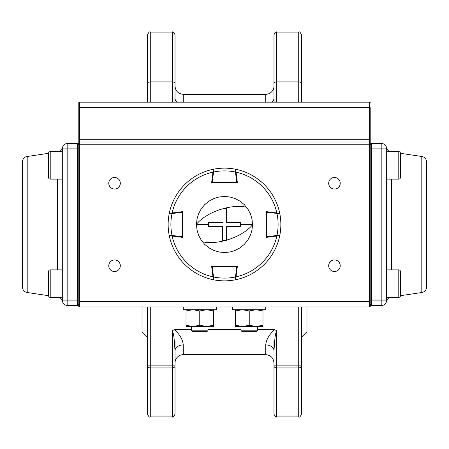 <?xml version="1.0" encoding="UTF-8"?>
<svg xmlns="http://www.w3.org/2000/svg" width="449" height="449" viewBox="0 0 449 449"><rect width="100%" height="100%" fill="white"/><g stroke="black" fill="none" stroke-linecap="round" stroke-linejoin="round"><path stroke-width="0.67" d="M62.31 151.65L50.215 151.65A1.65 1.65 0 0 0 48.565 153.3L27.198 156.493L27.198 292.507L48.565 295.7A1.65 1.65 0 0 0 50.215 297.35A1.65 1.65 0 0 1 48.565 295.7L48.565 271.51A1.65 1.65 0 0 1 50.215 269.86L62.31 269.86M27.198 156.493A5.5 5.5 0 0 0 22.45 161.943L22.45 287.057A5.5 5.5 0 0 0 27.198 292.507M78.188 143.641A1.386 1.386 0 0 1 78.805 144.791L77.419 143.405L67.81 143.405A5.5 5.5 0 0 0 62.31 148.905L62.31 300.095A5.5 5.5 0 0 0 67.81 305.595L77.419 305.595A1.386 1.386 0 0 0 78.805 304.209L77.419 305.595L77.419 300.095L67.81 300.095L67.81 148.905L77.419 148.905L77.419 300.095L78.805 300.095M61.53 151.65A5.5 5.354 180 0 0 62.31 148.905L62.411 147.867L62.31 148.905L67.81 148.905L67.81 143.405M59.655 297.35L61.805 299.483L62.411 301.133L62.31 300.095L67.81 300.095L67.81 305.595M61.53 297.35A5.5 5.354 180 0 1 62.31 300.095M386.69 151.65L398.785 151.65A1.65 1.65 0 0 1 400.435 153.3L421.802 156.493A5.5 5.5 0 0 1 426.55 161.943L426.55 287.057A5.5 5.5 0 0 1 421.802 292.507L400.435 295.7A1.65 1.65 0 0 1 398.785 297.35A1.65 1.65 0 0 0 400.435 295.7L400.435 271.51A1.65 1.65 0 0 0 398.785 269.86L386.69 269.86M386.69 297.35L398.785 297.35L398.785 269.86M400.435 276.702L400.435 290.503M398.785 179.14A1.65 1.65 0 0 0 400.435 177.49L400.435 153.3A1.65 1.65 0 0 0 398.785 151.65L398.785 179.14L386.69 179.14M400.435 165.395L400.435 158.497M62.31 297.35L50.215 297.35L50.215 269.86M208.005 326.485L208.005 330.829L206.484 331.71L193.036 331.71L191.527 330.829M207.994 330.829L191.51 330.829L191.51 326.485M257.49 330.829L255.964 331.71L242.516 331.71L240.995 330.829L257.49 330.829L257.49 326.485M50.215 179.14L50.215 151.65A1.65 1.65 0 0 0 48.565 153.3L48.565 177.49A1.65 1.65 0 0 0 50.215 179.14L62.31 179.14M235.495 309.72L235.495 325.261L242.37 326.485L249.24 325.261L256.115 326.485L262.985 325.261L262.985 310.944L256.115 309.72L249.24 310.944L249.24 325.261M235.495 310.944L242.37 309.72L249.24 310.944M262.985 309.72L262.985 310.944M256.11 326.485L262.985 326.485L262.985 325.261M256.115 326.485L235.495 326.485L235.495 325.261M186.015 309.72L186.015 325.261L192.885 326.485L199.76 325.261L206.63 326.485L213.505 325.261L213.505 310.944L206.63 309.72L199.76 310.944L199.76 325.261M186.015 310.944L192.885 309.72L199.76 310.944M213.505 309.72L213.505 310.944M192.89 326.485L213.505 326.485L213.505 325.261M192.885 326.485L186.015 326.485L186.015 325.261M222.44 226.56L208.678 226.56L222.44 226.56L222.44 240.322L226.56 240.125A32.923 15.53 -18.7 0 0 252.54 224.764L252.001 219.033L250.402 213.763L247.82 208.931L244.329 204.671L240.092 201.191L235.237 198.598L229.978 196.999L224.517 196.46L219.033 196.999L213.791 198.587L208.931 201.18L204.688 204.66L201.197 208.903L198.598 213.758L197.004 219L196.46 224.236L196.999 229.967L198.598 235.237L201.18 240.069L204.671 244.329L208.908 247.809L213.763 250.402L219.022 252.001L224.483 252.54L229.967 252.001L235.209 250.413L240.069 247.82L244.312 244.34L247.803 240.097L250.402 235.242L251.996 230L252.54 224.764M208.678 226.56L208.549 224.5L196.46 224.5M196.46 224.236A32.923 15.53 -18.7 0 1 222.44 208.875L226.56 208.678L226.56 222.44L240.322 222.44L240.322 226.56L226.56 226.56L226.56 240.125M240.322 226.56L226.56 226.56L226.56 240.322M208.549 224.5L208.678 222.44L222.44 222.44M252.54 224.5L240.451 224.5M213.314 279.351L213.017 277.05L213.561 276.977L213.758 279.822A56.355 56.355 0 0 0 224.5 280.855A56.355 56.355 0 0 1 213.758 279.822A0.55 0.55 0 0 1 213.314 279.351A0.55 0.55 0 0 0 213.758 279.822M212.136 266.016L211.659 266.633L212.77 275.153M235.242 279.822A0.55 0.55 0 0 0 235.686 279.351A0.55 0.55 0 0 1 235.242 279.822A56.355 56.355 0 0 1 224.5 280.855A56.355 56.355 0 0 0 235.242 279.822L235.439 276.977L235.983 277.05L235.686 279.351L236.011 276.853A53.605 53.605 0 0 0 276.853 236.011L266.01 237.42L266.01 211.58L276.853 212.989A53.605 53.605 0 0 0 236.011 172.147L237.42 182.99L211.58 182.99L212.989 172.147A53.605 53.605 0 0 0 172.147 212.989L182.99 211.58L182.99 237.42L172.147 236.011A53.605 53.605 0 0 0 212.989 276.853L211.58 266.01L237.42 266.01L235.635 279.744A56.355 56.355 0 0 0 279.744 235.635A56.355 56.355 0 0 1 235.635 279.744M212.203 266.01A0.55 0.55 0 0 0 211.659 266.633L212.203 266.56L213.561 276.977A53.605 53.605 0 0 0 235.439 276.977L236.797 266.56L212.203 266.56L212.203 266.01A0.55 0.55 0 0 0 211.659 266.633M237.341 266.56A0.55 0.55 0 0 0 236.797 266.01L237.341 266.633A0.55 0.55 0 0 0 237.341 266.56L236.864 266.016M170.513 213.202L171.95 213.017L172.023 213.561L169.178 213.758A56.355 56.355 0 0 0 168.145 224.5A56.355 56.355 0 0 1 169.178 213.758A0.55 0.55 0 0 1 169.649 213.314A0.55 0.55 0 0 0 169.178 213.758M169.178 235.242A0.55 0.55 0 0 0 169.649 235.686A0.55 0.55 0 0 1 169.178 235.242A56.355 56.355 0 0 1 168.145 224.5A56.355 56.355 0 0 0 169.178 235.242L172.023 235.439L171.95 235.983L169.649 235.686L172.147 236.011L169.256 235.635A56.355 56.355 0 0 0 213.365 279.744A56.355 56.355 0 0 1 169.256 235.635M182.984 212.136L182.367 211.659L182.44 212.203L172.023 213.561A53.605 53.605 0 0 0 172.023 235.439L182.44 236.797L182.44 212.203L182.99 212.203A0.55 0.55 0 0 0 182.367 211.659A0.55 0.55 0 0 1 182.99 212.203M182.44 237.341A0.55 0.55 0 0 0 182.99 236.797L182.367 237.341A0.55 0.55 0 0 0 182.44 237.341L182.984 236.864M278.487 235.798L279.351 235.686A0.55 0.55 0 0 0 279.822 235.242L276.977 235.439A53.605 53.605 0 0 0 276.977 213.561L277.05 213.017L279.351 213.314L276.853 212.989L279.744 213.365A56.355 56.355 0 0 0 235.635 169.256A56.355 56.355 0 0 1 279.744 213.365M279.822 213.758A0.55 0.55 0 0 0 279.351 213.314A0.55 0.55 0 0 1 279.822 213.758A56.355 56.355 0 0 1 279.822 235.242A56.355 56.355 0 0 0 279.822 213.758L266.56 212.203L266.56 236.797L276.977 235.439L277.05 235.983M266.016 236.864L266.633 237.341L266.56 236.797L266.01 236.797A0.55 0.55 0 0 0 266.633 237.341A0.55 0.55 0 0 1 266.01 236.797M266.56 211.659A0.55 0.55 0 0 0 266.01 212.203L266.633 211.659A0.55 0.55 0 0 0 266.56 211.659L266.016 212.136M213.758 169.178A0.55 0.55 0 0 0 213.314 169.649A0.55 0.55 0 0 1 213.758 169.178A56.355 56.355 0 0 1 224.5 168.145A56.355 56.355 0 0 0 213.758 169.178L213.561 172.023L213.017 171.95L213.314 169.649L212.989 172.147L213.365 169.256A56.355 56.355 0 0 0 169.256 213.365A56.355 56.355 0 0 1 213.365 169.256M235.983 171.95L235.439 172.023L235.242 169.178A56.355 56.355 0 0 0 224.5 168.145A56.355 56.355 0 0 1 235.242 169.178A0.55 0.55 0 0 1 235.686 169.649A0.55 0.55 0 0 0 235.242 169.178M236.864 182.984L237.341 182.367L236.797 182.44L235.439 172.023A53.605 53.605 0 0 0 213.561 172.023L212.203 182.44L236.797 182.44L236.797 182.99A0.55 0.55 0 0 0 237.341 182.367A0.55 0.55 0 0 1 236.797 182.99M211.659 182.44A0.55 0.55 0 0 0 212.203 182.99L211.659 182.367A0.55 0.55 0 0 0 211.659 182.44L212.136 182.984M276.853 236.011L279.744 235.635M212.989 276.853L213.365 279.744M172.147 212.989L169.256 213.365M236.011 172.147L235.635 169.256M265.735 306.97L265.735 309.72L232.745 309.72L232.745 306.97M216.255 306.97L216.255 309.72L183.265 309.72L183.265 306.97M120.315 265.735A5.775 5.775 0 0 0 114.54 259.96A5.775 5.775 0 0 0 108.77 265.735A5.775 5.775 0 0 0 114.54 271.51A5.775 5.775 0 0 0 120.315 265.735M120.315 183.265A5.775 5.775 0 0 0 114.54 177.49A5.775 5.775 0 0 0 108.77 183.265A5.775 5.775 0 0 0 114.54 189.04A5.775 5.775 0 0 0 120.315 183.265M340.23 183.265A5.775 5.775 0 0 0 334.46 177.49A5.775 5.775 0 0 0 328.685 183.265A5.775 5.775 0 0 0 334.46 189.04A5.775 5.775 0 0 0 340.23 183.265M340.23 265.735A5.775 5.775 0 0 0 334.46 259.96A5.775 5.775 0 0 0 328.685 265.735A5.775 5.775 0 0 0 334.46 271.51A5.775 5.775 0 0 0 340.23 265.735M78.805 306.381L79.389 306.97L78.805 306.381A0.589 0.589 0 0 0 78.844 306.6A0.589 0.589 0 0 1 78.805 306.381L78.805 102.759L79.389 102.17L79.389 142.03A0.589 0.589 0 0 0 78.805 142.619L79.389 142.03A0.589 0.589 0 0 0 78.805 142.619A0.589 0.589 0 0 1 79.389 142.03L79.389 306.97A0.589 0.589 0 0 1 79.063 306.869A0.589 0.589 0 0 0 79.389 306.97L369.611 306.97A0.589 0.589 0 0 0 370.195 306.381L370.195 301.47L370.195 306.381A0.589 0.589 0 0 1 369.611 306.97L369.611 301.47L78.805 301.47M370.195 301.47L369.611 301.47L369.611 144.78L370.195 144.78L370.195 139.28L370.195 304.209A1.386 1.386 0 0 0 371.581 305.595L381.19 305.595L381.19 148.905L371.581 148.905L371.581 300.095L386.69 300.095A5.5 5.5 0 0 1 381.19 305.595M78.805 144.78L369.611 144.78L369.611 107.67L370.195 107.67L370.195 139.28L78.805 139.28M78.805 107.67L369.611 107.67L369.611 102.17A0.589 0.589 0 0 1 370.195 102.759A0.589 0.589 0 0 0 369.611 102.17L79.389 102.17A0.589 0.589 0 0 0 79.176 102.209A0.589 0.589 0 0 1 79.389 102.17M370.195 142.619A0.589 0.589 0 0 0 369.611 142.03L79.389 142.03M78.805 102.759A0.589 0.589 0 0 1 79.164 102.215A0.589 0.589 0 0 0 78.805 102.759M370.195 148.905L371.581 148.905L371.581 143.405L370.195 144.791A1.386 1.386 0 0 1 371.581 143.405L381.19 143.405A5.5 5.5 0 0 1 386.69 148.905L386.589 301.133M387.47 151.65A5.5 5.354 0 0 1 386.69 148.905L386.589 147.867L386.69 148.905L381.19 148.905L381.19 143.405M387.47 297.35A5.5 5.354 -0 0 0 386.69 300.095M371.581 305.595L370.195 304.209L371.581 305.595L371.581 300.095L370.195 300.095M276.73 102.17L276.73 81.898L298.72 81.898L298.72 102.17M142.03 306.97L142.03 331.71L147.53 337.21M301.47 83.121L301.47 34.82L301.47 102.17L301.47 83.121L300.667 82.257L298.72 81.898L298.72 32.07L276.73 32.07C276.062 31.374 275.147 32.289 273.98 34.82L273.98 92.55M271.83 102.17A8.245 5.809 180 0 0 273.98 98.258L273.98 34.82M276.73 32.07L276.73 81.898L274.788 82.257L273.98 83.121M150.28 102.17L150.28 81.898L172.27 81.898L172.27 102.17M191.51 329.661L174.577 329.661L172.27 330.616C173.213 332.681 173.858 335.751 174.212 339.814L175.02 350.742L175.02 414.18L175.02 365.879A2.75 2.049 180 0 1 172.27 367.927L172.27 365.879L150.28 365.879L150.28 367.927A2.75 2.049 180 0 1 147.53 365.879L147.53 414.18L147.53 365.879L150.28 365.879L150.28 306.97M175.02 83.121L175.02 34.82L175.02 98.258L175.02 83.121L174.212 82.257L172.27 81.898L172.27 32.07L150.28 32.07C149.607 31.374 148.692 32.289 147.53 34.82L147.53 102.17L147.53 34.82M150.28 32.07L150.28 81.898L148.333 82.257L147.53 83.121M274.429 329.661C269.03 334.836 266.134 339.927 265.735 344.933A8.245 5.809 180 0 1 273.98 350.742L273.98 341.493L273.98 350.742L274.788 339.82C275.142 335.729 275.787 332.664 276.73 330.616L274.429 329.661L257.49 329.661M265.735 102.17L265.735 94.324A8.245 8.245 0 0 0 273.98 86.073M265.735 344.933L265.735 354.676L183.265 354.676L183.265 344.933A8.245 5.809 0 0 0 175.02 350.742L175.02 341.493M175.02 362.927A8.245 8.245 0 0 1 183.265 354.676A8.245 8.245 0 0 0 175.02 362.927L175.02 361.496M177.17 102.17A8.245 5.809 0 0 1 175.02 98.258L175.02 86.483M240.995 329.661L208.005 329.661M175.02 92.55L174.88 102.17M183.265 344.933C182.861 339.932 179.965 334.842 174.577 329.661M273.98 362.927C273.492 357.915 270.741 355.165 265.735 354.676C270.741 355.165 273.492 357.915 273.98 362.927L273.98 414.18L273.98 365.879L276.73 365.879L276.73 367.927A2.75 2.049 180 0 1 273.98 365.879M274.12 102.17L273.98 98.258M147.53 306.97L147.53 365.879M172.27 330.616L172.27 365.879L175.02 365.879L175.02 350.742M298.72 306.97L298.72 365.879L301.47 365.879L301.47 414.18L301.47 365.879A2.75 2.049 180 0 1 298.72 367.927L298.72 365.879L276.73 365.879L276.73 330.616M301.47 365.879L301.47 306.97M306.97 306.97L306.97 331.71L301.47 337.21M57.562 179.14L57.562 269.86M78.805 144.791L77.419 143.405L77.419 148.905L78.805 148.905M78.805 304.209L77.419 305.595M202.376 241.725A32.923 15.53 -18.7 0 0 225.51 240.423M223.49 208.577A32.923 15.53 -18.7 0 1 246.624 207.275M236.797 266.56L237.341 266.633L236.797 266.01L236.797 266.56M182.44 236.797L182.367 237.341L182.99 236.797L182.44 236.797M279.351 235.686A0.55 0.55 0 0 0 279.822 235.242M266.56 212.203L266.633 211.659L266.01 212.203L266.56 212.203M212.203 182.44L211.659 182.367L212.203 182.99L212.203 182.44M369.611 306.97A0.589 0.589 0 0 0 370.195 306.381M421.802 156.493L421.802 292.507M391.438 179.14L391.438 269.86M371.581 143.405L370.195 144.791M183.265 102.17L183.265 94.324C178.259 93.835 175.508 91.085 175.02 86.073M172.27 416.93L150.28 416.93L150.28 367.927L172.27 367.927L172.27 416.93C172.938 417.626 173.853 416.711 175.02 414.18M298.72 416.93L276.73 416.93L276.73 367.927L298.72 367.927L298.72 416.93C299.393 417.626 300.308 416.711 301.47 414.18M59.655 151.65L61.81 149.517L62.411 147.867M240.995 326.485L240.995 330.829M389.345 151.65L387.178 149.495L386.589 147.867M389.345 297.35L387.19 299.489L386.6 301.094M298.72 32.07C299.393 31.374 300.308 32.289 301.47 34.82M172.27 32.07C172.938 31.374 173.853 32.289 175.02 34.82M150.28 416.93C149.607 417.626 148.692 416.711 147.53 414.18M276.73 416.93C276.062 417.626 275.147 416.711 273.98 414.18M265.735 94.324L183.265 94.324"/></g></svg>
